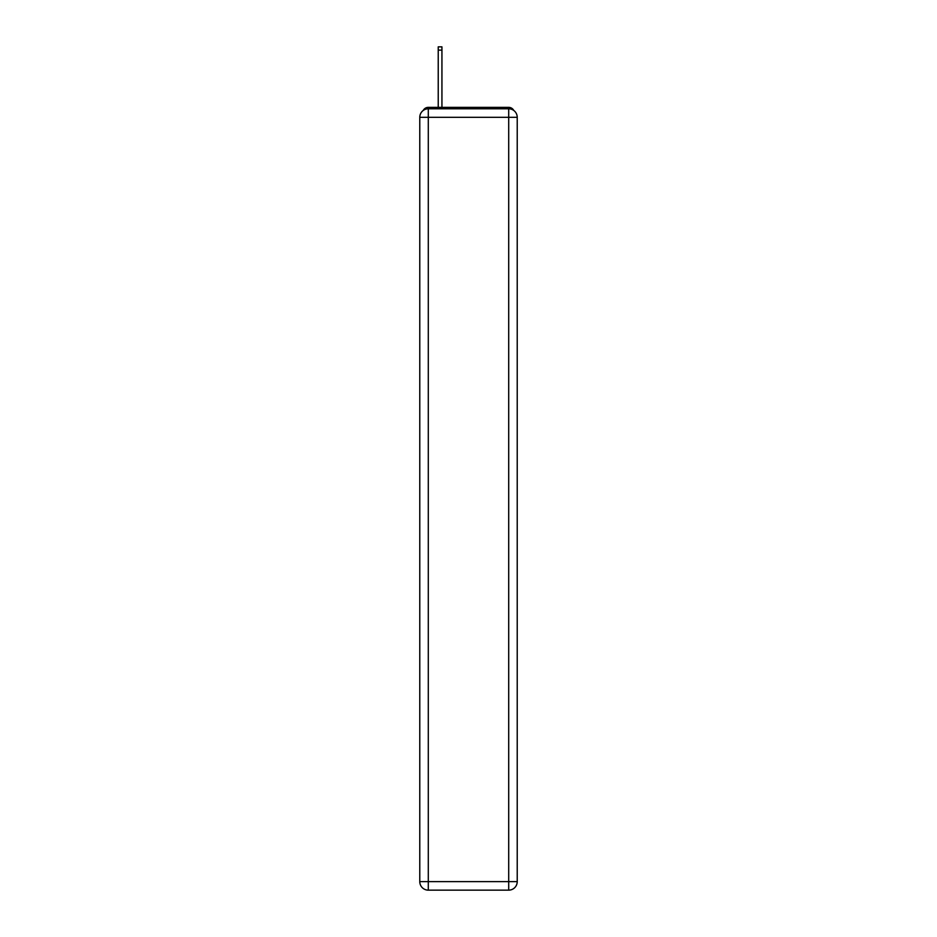 <?xml version="1.0" encoding="UTF-8"?>
<svg xmlns="http://www.w3.org/2000/svg" width="937" height="937" viewBox="0 0 937 937"><rect width="100%" height="100%" fill="white"/><g stroke="black" fill="none" stroke-linecap="round" stroke-linejoin="round"><path stroke-width="1.41" d="M513.757 110.449A5.681 5.681 0 0 0 508.709 107.368L428.291 107.368A5.681 5.681 0 0 0 423.243 110.449M428.291 107.368L438.235 107.368L438.235 46.85L441.936 46.85L441.936 107.368L446.34 107.368M490.66 107.368L508.709 107.368M508.709 890.15A8.527 8.527 0 0 0 517.224 881.623L517.224 117.312A8.527 8.527 0 0 0 508.709 108.786L428.291 108.786A8.527 8.527 0 0 0 419.776 117.312L428.291 117.312L428.291 881.623L508.709 881.623L508.709 117.312L428.291 117.312L428.291 108.786A8.527 8.527 0 0 0 419.776 117.312L419.776 881.623A8.527 8.527 0 0 0 428.291 890.15L428.291 881.623L419.776 881.623A8.527 8.527 0 0 0 428.291 890.15L508.709 890.15A8.527 8.527 0 0 0 517.224 881.623A8.527 8.527 0 0 1 508.709 890.15L508.709 881.623L517.224 881.623M517.224 117.312A8.527 8.527 0 0 0 508.709 108.786L508.709 117.312L517.224 117.312M438.235 50.118L441.936 50.118"/></g></svg>
